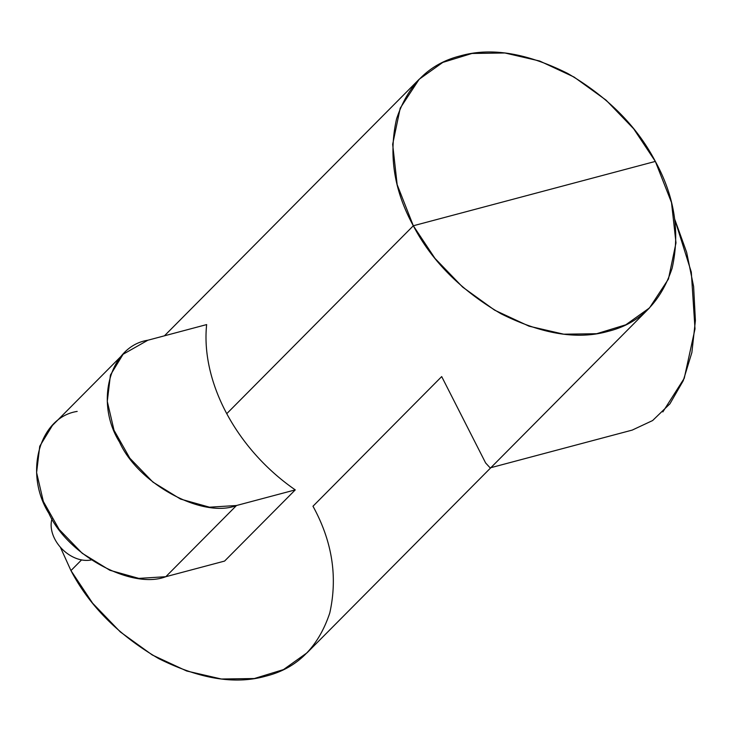 <?xml version="1.0" encoding="UTF-8"?>
<svg xmlns="http://www.w3.org/2000/svg" width="732" height="732" viewBox="0 0 732 732"><rect width="100%" height="100%" fill="white"/><g stroke="black" fill="none" stroke-linecap="round" stroke-linejoin="round"><path stroke-width="1.1" d="M91.226 559.934A30.909 22.353 -135.2 0 1 61.58 548.506A30.909 22.353 -135.2 0 1 51.999 518.832A30.909 22.353 44.8 0 0 61.58 548.506A30.909 22.353 44.8 0 0 91.226 559.934M77.18 411.411C39.272 417.277 23.717 473.339 48.888 513.37C67.564 555.121 131.87 589.955 165.807 576.706L224.587 561.078L165.807 576.706L236.491 505.51C202.554 518.759 138.256 483.925 119.572 442.174C94.401 402.143 109.965 346.08 147.864 340.224L206.644 324.587A162.275 117.358 44.8 0 0 226.755 413.672A162.275 117.358 44.8 0 0 295.271 489.882L236.491 505.51L295.271 489.882L224.587 561.078L295.271 489.882A162.275 117.358 -135.2 0 1 226.755 413.672L413.324 225.767L434.982 258.387L462.651 287.1L494.64 310.158L529.035 326.179L563.741 334.195L596.672 333.719L625.842 324.779L649.485 307.925L668.444 279.038L675.993 242.878L671.5 202.526L655.341 161.415L633.674 128.795L606.005 100.092L574.016 77.025L539.63 61.003L504.915 52.988L471.984 53.463L442.814 62.403L419.18 79.257L400.212 108.153L392.663 144.305L397.156 184.656L413.324 225.767L226.755 413.672A162.275 117.358 -135.2 0 1 206.644 324.587L147.864 340.224L123.086 354.27L110.431 375.049L107.284 401.383L114.009 430.224L129.829 458.205L152.897 482.077L180.53 499.068L209.517 507.194L236.491 505.51L165.807 576.706L138.833 578.39L109.846 570.265L82.204 553.273L59.136 529.401L43.325 501.42L36.6 472.579L39.748 446.236L52.402 425.457L123.086 354.27M649.485 307.925L307.12 652.743L283.476 669.597L254.306 678.537L221.375 679.012L186.669 670.997L152.274 654.975L120.286 631.908L92.625 603.205L70.958 570.585L60.326 547.133L70.958 570.585C89.396 605.849 118.611 635.175 158.624 658.562C199.461 678.976 235.192 684.832 265.826 676.148C296.963 668.408 318.274 647.381 329.757 613.05C337.836 576.88 332.237 541.277 312.976 506.233L441.698 376.587L485.618 462.944L490.147 467.876L632.219 430.096L652.615 420.552L669.917 403.817L683.231 380.741L691.877 352.513L695.4 320.589L693.625 286.615L686.653 252.339L674.822 219.527L691.301 272.094L695.007 328.888L684.246 378.288L662.844 411.924M491.895 466.641L530.27 427.991M70.958 570.585L81.554 559.916L70.958 570.585M413.324 225.767L655.341 161.415C674.602 196.46 680.193 232.062 672.122 268.232C660.63 302.563 639.32 323.59 608.182 331.331C577.557 340.014 541.826 334.158 500.99 313.744C460.977 290.357 431.752 261.031 413.324 225.767C394.054 190.723 388.463 155.12 396.543 118.95C408.026 84.619 429.336 63.593 460.474 55.852C491.099 47.168 526.839 53.024 567.675 73.438C607.679 96.825 636.904 126.151 655.341 161.415L413.324 225.767M164.444 335.814L419.18 79.257"/></g></svg>
